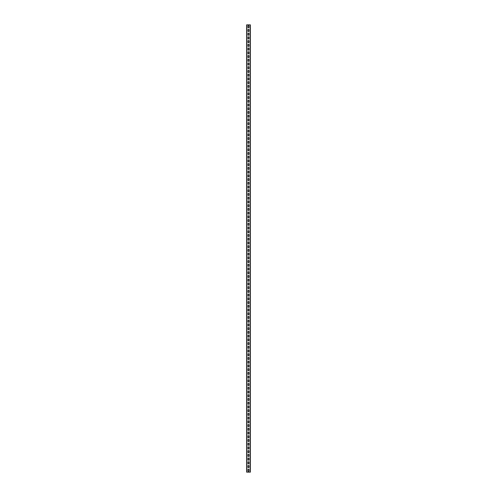 <?xml version="1.0" encoding="UTF-8"?>
<svg xmlns="http://www.w3.org/2000/svg" width="497" height="497" viewBox="0 0 497 497"><rect width="100%" height="100%" fill="white"/><g stroke="black" fill="none" stroke-linecap="round" stroke-linejoin="round"><path stroke-width="0.75" d="M250.364 24.85L250.364 472.15L246.636 472.15L246.636 24.85L250.364 24.85M248.015 469.653L248.015 470.92A0.485 0.485 0 0 0 248.5 471.404A0.485 0.485 0 0 0 248.985 470.92L248.985 469.653A0.485 0.485 0 0 0 248.5 469.168A0.485 0.485 0 0 0 248.015 469.653M248.015 465.925L248.015 467.192A0.485 0.485 0 0 0 248.5 467.677A0.485 0.485 0 0 0 248.985 467.192L248.985 465.925A0.485 0.485 0 0 0 248.5 465.44A0.485 0.485 0 0 0 248.015 465.925M248.015 462.198L248.015 463.465A0.485 0.485 0 0 0 248.5 463.949A0.485 0.485 0 0 0 248.985 463.465L248.985 462.198A0.485 0.485 0 0 0 248.5 461.713A0.485 0.485 0 0 0 248.015 462.198M248.015 458.47L248.015 459.737A0.485 0.485 0 0 0 248.5 460.222A0.485 0.485 0 0 0 248.985 459.737L248.985 458.47A0.485 0.485 0 0 0 248.5 457.986A0.485 0.485 0 0 0 248.015 458.47M248.015 454.743L248.015 456.01A0.485 0.485 0 0 0 248.5 456.494A0.485 0.485 0 0 0 248.985 456.01L248.985 454.743A0.485 0.485 0 0 0 248.5 454.258A0.485 0.485 0 0 0 248.015 454.743M248.015 451.015L248.015 452.282A0.485 0.485 0 0 0 248.5 452.767A0.485 0.485 0 0 0 248.985 452.282L248.985 451.015A0.485 0.485 0 0 0 248.5 450.531A0.485 0.485 0 0 0 248.015 451.015M248.015 447.288L248.015 448.555A0.485 0.485 0 0 0 248.5 449.039A0.485 0.485 0 0 0 248.985 448.555L248.985 447.288A0.485 0.485 0 0 0 248.5 446.803A0.485 0.485 0 0 0 248.015 447.288M248.015 443.56L248.015 444.827A0.485 0.485 0 0 0 248.5 445.312A0.485 0.485 0 0 0 248.985 444.827L248.985 443.56A0.485 0.485 0 0 0 248.5 443.076A0.485 0.485 0 0 0 248.015 443.56M248.015 439.833L248.015 441.1A0.485 0.485 0 0 0 248.5 441.584A0.485 0.485 0 0 0 248.985 441.1L248.985 439.833A0.485 0.485 0 0 0 248.5 439.348A0.485 0.485 0 0 0 248.015 439.833M248.015 436.105L248.015 437.372A0.485 0.485 0 0 0 248.5 437.857A0.485 0.485 0 0 0 248.985 437.372L248.985 436.105A0.485 0.485 0 0 0 248.5 435.62A0.485 0.485 0 0 0 248.015 436.105M248.015 432.378L248.015 433.645A0.485 0.485 0 0 0 248.5 434.129A0.485 0.485 0 0 0 248.985 433.645L248.985 432.378A0.485 0.485 0 0 0 248.5 431.893A0.485 0.485 0 0 0 248.015 432.378M248.015 428.65L248.015 429.917A0.485 0.485 0 0 0 248.5 430.402A0.485 0.485 0 0 0 248.985 429.917L248.985 428.65A0.485 0.485 0 0 0 248.5 428.166A0.485 0.485 0 0 0 248.015 428.65M248.015 424.923L248.015 426.19A0.485 0.485 0 0 0 248.5 426.674A0.485 0.485 0 0 0 248.985 426.19L248.985 424.923A0.485 0.485 0 0 0 248.5 424.438A0.485 0.485 0 0 0 248.015 424.923M248.015 421.195L248.015 422.462A0.485 0.485 0 0 0 248.5 422.947A0.485 0.485 0 0 0 248.985 422.462L248.985 421.195A0.485 0.485 0 0 0 248.5 420.711A0.485 0.485 0 0 0 248.015 421.195M248.015 417.468L248.015 418.735A0.485 0.485 0 0 0 248.5 419.219A0.485 0.485 0 0 0 248.985 418.735L248.985 417.468A0.485 0.485 0 0 0 248.5 416.983A0.485 0.485 0 0 0 248.015 417.468M248.015 413.74L248.015 415.007A0.485 0.485 0 0 0 248.5 415.492A0.485 0.485 0 0 0 248.985 415.007L248.985 413.74A0.485 0.485 0 0 0 248.5 413.255A0.485 0.485 0 0 0 248.015 413.74M248.015 410.013L248.015 411.28A0.485 0.485 0 0 0 248.5 411.764A0.485 0.485 0 0 0 248.985 411.28L248.985 410.013A0.485 0.485 0 0 0 248.5 409.528A0.485 0.485 0 0 0 248.015 410.013M248.015 406.285L248.015 407.552A0.485 0.485 0 0 0 248.5 408.037A0.485 0.485 0 0 0 248.985 407.552L248.985 406.285A0.485 0.485 0 0 0 248.5 405.8A0.485 0.485 0 0 0 248.015 406.285M248.015 402.558L248.015 403.825A0.485 0.485 0 0 0 248.5 404.309A0.485 0.485 0 0 0 248.985 403.825L248.985 402.558A0.485 0.485 0 0 0 248.5 402.073A0.485 0.485 0 0 0 248.015 402.558M248.015 398.83L248.015 400.097A0.485 0.485 0 0 0 248.5 400.582A0.485 0.485 0 0 0 248.985 400.097L248.985 398.83A0.485 0.485 0 0 0 248.5 398.346A0.485 0.485 0 0 0 248.015 398.83M248.015 395.103L248.015 396.37A0.485 0.485 0 0 0 248.5 396.854A0.485 0.485 0 0 0 248.985 396.37L248.985 395.103A0.485 0.485 0 0 0 248.5 394.618A0.485 0.485 0 0 0 248.015 395.103M248.015 391.375L248.015 392.642A0.485 0.485 0 0 0 248.5 393.127A0.485 0.485 0 0 0 248.985 392.642L248.985 391.375A0.485 0.485 0 0 0 248.5 390.891A0.485 0.485 0 0 0 248.015 391.375M248.015 387.648L248.015 388.915A0.485 0.485 0 0 0 248.5 389.399A0.485 0.485 0 0 0 248.985 388.915L248.985 387.648A0.485 0.485 0 0 0 248.5 387.163A0.485 0.485 0 0 0 248.015 387.648M248.015 383.92L248.015 385.187A0.485 0.485 0 0 0 248.5 385.672A0.485 0.485 0 0 0 248.985 385.187L248.985 383.92A0.485 0.485 0 0 0 248.5 383.435A0.485 0.485 0 0 0 248.015 383.92M248.015 380.193L248.015 381.46A0.485 0.485 0 0 0 248.5 381.944A0.485 0.485 0 0 0 248.985 381.46L248.985 380.193A0.485 0.485 0 0 0 248.5 379.708A0.485 0.485 0 0 0 248.015 380.193M248.015 376.465L248.015 377.732A0.485 0.485 0 0 0 248.5 378.217A0.485 0.485 0 0 0 248.985 377.732L248.985 376.465A0.485 0.485 0 0 0 248.5 375.981A0.485 0.485 0 0 0 248.015 376.465M248.015 372.738L248.015 374.005A0.485 0.485 0 0 0 248.5 374.489A0.485 0.485 0 0 0 248.985 374.005L248.985 372.738A0.485 0.485 0 0 0 248.5 372.253A0.485 0.485 0 0 0 248.015 372.738M248.015 369.01L248.015 370.277A0.485 0.485 0 0 0 248.5 370.762A0.485 0.485 0 0 0 248.985 370.277L248.985 369.01A0.485 0.485 0 0 0 248.5 368.526A0.485 0.485 0 0 0 248.015 369.01M248.015 365.283L248.015 366.55A0.485 0.485 0 0 0 248.5 367.034A0.485 0.485 0 0 0 248.985 366.55L248.985 365.283A0.485 0.485 0 0 0 248.5 364.798A0.485 0.485 0 0 0 248.015 365.283M248.015 361.555L248.015 362.822A0.485 0.485 0 0 0 248.5 363.307A0.485 0.485 0 0 0 248.985 362.822L248.985 361.555A0.485 0.485 0 0 0 248.5 361.071A0.485 0.485 0 0 0 248.015 361.555M248.015 357.828L248.015 359.095A0.485 0.485 0 0 0 248.5 359.579A0.485 0.485 0 0 0 248.985 359.095L248.985 357.828A0.485 0.485 0 0 0 248.5 357.343A0.485 0.485 0 0 0 248.015 357.828M248.015 354.1L248.015 355.367A0.485 0.485 0 0 0 248.5 355.852A0.485 0.485 0 0 0 248.985 355.367L248.985 354.1A0.485 0.485 0 0 0 248.5 353.615A0.485 0.485 0 0 0 248.015 354.1M248.015 350.373L248.015 351.64A0.485 0.485 0 0 0 248.5 352.124A0.485 0.485 0 0 0 248.985 351.64L248.985 350.373A0.485 0.485 0 0 0 248.5 349.888A0.485 0.485 0 0 0 248.015 350.373M248.015 346.645L248.015 347.912A0.485 0.485 0 0 0 248.5 348.397A0.485 0.485 0 0 0 248.985 347.912L248.985 346.645A0.485 0.485 0 0 0 248.5 346.161A0.485 0.485 0 0 0 248.015 346.645M248.015 342.918L248.015 344.185A0.485 0.485 0 0 0 248.5 344.669A0.485 0.485 0 0 0 248.985 344.185L248.985 342.918A0.485 0.485 0 0 0 248.5 342.433A0.485 0.485 0 0 0 248.015 342.918M248.015 339.19L248.015 340.457A0.485 0.485 0 0 0 248.5 340.942A0.485 0.485 0 0 0 248.985 340.457L248.985 339.19A0.485 0.485 0 0 0 248.5 338.706A0.485 0.485 0 0 0 248.015 339.19M248.015 335.463L248.015 336.73A0.485 0.485 0 0 0 248.5 337.214A0.485 0.485 0 0 0 248.985 336.73L248.985 335.463A0.485 0.485 0 0 0 248.5 334.978A0.485 0.485 0 0 0 248.015 335.463M248.015 331.735L248.015 333.002A0.485 0.485 0 0 0 248.5 333.487A0.485 0.485 0 0 0 248.985 333.002L248.985 331.735A0.485 0.485 0 0 0 248.5 331.25A0.485 0.485 0 0 0 248.015 331.735M248.015 328.008L248.015 329.275A0.485 0.485 0 0 0 248.5 329.759A0.485 0.485 0 0 0 248.985 329.275L248.985 328.008A0.485 0.485 0 0 0 248.5 327.523A0.485 0.485 0 0 0 248.015 328.008M248.015 324.28L248.015 325.547A0.485 0.485 0 0 0 248.5 326.032A0.485 0.485 0 0 0 248.985 325.547L248.985 324.28A0.485 0.485 0 0 0 248.5 323.796A0.485 0.485 0 0 0 248.015 324.28M248.015 320.553L248.015 321.82A0.485 0.485 0 0 0 248.5 322.304A0.485 0.485 0 0 0 248.985 321.82L248.985 320.553A0.485 0.485 0 0 0 248.5 320.068A0.485 0.485 0 0 0 248.015 320.553M248.015 316.825L248.015 318.092A0.485 0.485 0 0 0 248.5 318.577A0.485 0.485 0 0 0 248.985 318.092L248.985 316.825A0.485 0.485 0 0 0 248.5 316.34A0.485 0.485 0 0 0 248.015 316.825M248.015 313.098L248.015 314.365A0.485 0.485 0 0 0 248.5 314.849A0.485 0.485 0 0 0 248.985 314.365L248.985 313.098A0.485 0.485 0 0 0 248.5 312.613A0.485 0.485 0 0 0 248.015 313.098M248.015 309.37L248.015 310.637A0.485 0.485 0 0 0 248.5 311.122A0.485 0.485 0 0 0 248.985 310.637L248.985 309.37A0.485 0.485 0 0 0 248.5 308.885A0.485 0.485 0 0 0 248.015 309.37M248.015 305.643L248.015 306.91A0.485 0.485 0 0 0 248.5 307.394A0.485 0.485 0 0 0 248.985 306.91L248.985 305.643A0.485 0.485 0 0 0 248.5 305.158A0.485 0.485 0 0 0 248.015 305.643M248.015 301.915L248.015 303.182A0.485 0.485 0 0 0 248.5 303.667A0.485 0.485 0 0 0 248.985 303.182L248.985 301.915A0.485 0.485 0 0 0 248.5 301.43A0.485 0.485 0 0 0 248.015 301.915M248.015 298.188L248.015 299.455A0.485 0.485 0 0 0 248.5 299.94A0.485 0.485 0 0 0 248.985 299.455L248.985 298.188A0.485 0.485 0 0 0 248.5 297.703A0.485 0.485 0 0 0 248.015 298.188M248.015 294.46L248.015 295.727A0.485 0.485 0 0 0 248.5 296.212A0.485 0.485 0 0 0 248.985 295.727L248.985 294.46A0.485 0.485 0 0 0 248.5 293.975A0.485 0.485 0 0 0 248.015 294.46M248.015 290.733L248.015 292A0.485 0.485 0 0 0 248.5 292.484A0.485 0.485 0 0 0 248.985 292L248.985 290.733A0.485 0.485 0 0 0 248.5 290.248A0.485 0.485 0 0 0 248.015 290.733M248.015 287.005L248.015 288.272A0.485 0.485 0 0 0 248.5 288.757A0.485 0.485 0 0 0 248.985 288.272L248.985 287.005A0.485 0.485 0 0 0 248.5 286.52A0.485 0.485 0 0 0 248.015 287.005M248.015 283.278L248.015 284.545A0.485 0.485 0 0 0 248.5 285.029A0.485 0.485 0 0 0 248.985 284.545L248.985 283.278A0.485 0.485 0 0 0 248.5 282.793A0.485 0.485 0 0 0 248.015 283.278M248.015 279.55L248.015 280.817A0.485 0.485 0 0 0 248.5 281.302A0.485 0.485 0 0 0 248.985 280.817L248.985 279.55A0.485 0.485 0 0 0 248.5 279.065A0.485 0.485 0 0 0 248.015 279.55M248.015 275.823L248.015 277.09A0.485 0.485 0 0 0 248.5 277.575A0.485 0.485 0 0 0 248.985 277.09L248.985 275.823A0.485 0.485 0 0 0 248.5 275.338A0.485 0.485 0 0 0 248.015 275.823M248.015 272.095L248.015 273.362A0.485 0.485 0 0 0 248.5 273.847A0.485 0.485 0 0 0 248.985 273.362L248.985 272.095A0.485 0.485 0 0 0 248.5 271.611A0.485 0.485 0 0 0 248.015 272.095M248.015 268.368L248.015 269.635A0.485 0.485 0 0 0 248.5 270.12A0.485 0.485 0 0 0 248.985 269.635L248.985 268.368A0.485 0.485 0 0 0 248.5 267.883A0.485 0.485 0 0 0 248.015 268.368M248.015 264.64L248.015 265.907A0.485 0.485 0 0 0 248.5 266.392A0.485 0.485 0 0 0 248.985 265.907L248.985 264.64A0.485 0.485 0 0 0 248.5 264.155A0.485 0.485 0 0 0 248.015 264.64M248.015 260.913L248.015 262.18A0.485 0.485 0 0 0 248.5 262.664A0.485 0.485 0 0 0 248.985 262.18L248.985 260.913A0.485 0.485 0 0 0 248.5 260.428A0.485 0.485 0 0 0 248.015 260.913M248.015 257.185L248.015 258.452A0.485 0.485 0 0 0 248.5 258.937A0.485 0.485 0 0 0 248.985 258.452L248.985 257.185A0.485 0.485 0 0 0 248.5 256.7A0.485 0.485 0 0 0 248.015 257.185M248.015 253.458L248.015 254.725A0.485 0.485 0 0 0 248.5 255.209A0.485 0.485 0 0 0 248.985 254.725L248.985 253.458A0.485 0.485 0 0 0 248.5 252.973A0.485 0.485 0 0 0 248.015 253.458M248.015 249.73L248.015 250.997A0.485 0.485 0 0 0 248.5 251.482A0.485 0.485 0 0 0 248.985 250.997L248.985 249.73A0.485 0.485 0 0 0 248.5 249.245A0.485 0.485 0 0 0 248.015 249.73M248.015 246.003L248.015 247.27A0.485 0.485 0 0 0 248.5 247.755A0.485 0.485 0 0 0 248.985 247.27L248.985 246.003A0.485 0.485 0 0 0 248.5 245.518A0.485 0.485 0 0 0 248.015 246.003M248.015 242.275L248.015 243.542A0.485 0.485 0 0 0 248.5 244.027A0.485 0.485 0 0 0 248.985 243.542L248.985 242.275A0.485 0.485 0 0 0 248.5 241.79A0.485 0.485 0 0 0 248.015 242.275M248.015 238.548L248.015 239.815A0.485 0.485 0 0 0 248.5 240.299A0.485 0.485 0 0 0 248.985 239.815L248.985 238.548A0.485 0.485 0 0 0 248.5 238.063A0.485 0.485 0 0 0 248.015 238.548M248.015 234.82L248.015 236.087A0.485 0.485 0 0 0 248.5 236.572A0.485 0.485 0 0 0 248.985 236.087L248.985 234.82A0.485 0.485 0 0 0 248.5 234.335A0.485 0.485 0 0 0 248.015 234.82M248.015 231.093L248.015 232.36A0.485 0.485 0 0 0 248.5 232.844A0.485 0.485 0 0 0 248.985 232.36L248.985 231.093A0.485 0.485 0 0 0 248.5 230.608A0.485 0.485 0 0 0 248.015 231.093M248.015 227.365L248.015 228.632A0.485 0.485 0 0 0 248.5 229.117A0.485 0.485 0 0 0 248.985 228.632L248.985 227.365A0.485 0.485 0 0 0 248.5 226.88A0.485 0.485 0 0 0 248.015 227.365M248.015 223.638L248.015 224.905A0.485 0.485 0 0 0 248.5 225.389A0.485 0.485 0 0 0 248.985 224.905L248.985 223.638A0.485 0.485 0 0 0 248.5 223.153A0.485 0.485 0 0 0 248.015 223.638M248.015 219.91L248.015 221.177A0.485 0.485 0 0 0 248.5 221.662A0.485 0.485 0 0 0 248.985 221.177L248.985 219.91A0.485 0.485 0 0 0 248.5 219.425A0.485 0.485 0 0 0 248.015 219.91M248.015 216.183L248.015 217.45A0.485 0.485 0 0 0 248.5 217.934A0.485 0.485 0 0 0 248.985 217.45L248.985 216.183A0.485 0.485 0 0 0 248.5 215.698A0.485 0.485 0 0 0 248.015 216.183M248.015 212.455L248.015 213.722A0.485 0.485 0 0 0 248.5 214.207A0.485 0.485 0 0 0 248.985 213.722L248.985 212.455A0.485 0.485 0 0 0 248.5 211.97A0.485 0.485 0 0 0 248.015 212.455M248.015 208.728L248.015 209.995A0.485 0.485 0 0 0 248.5 210.48A0.485 0.485 0 0 0 248.985 209.995L248.985 208.728A0.485 0.485 0 0 0 248.5 208.243A0.485 0.485 0 0 0 248.015 208.728M248.015 205L248.015 206.267A0.485 0.485 0 0 0 248.5 206.752A0.485 0.485 0 0 0 248.985 206.267L248.985 205A0.485 0.485 0 0 0 248.5 204.515A0.485 0.485 0 0 0 248.015 205M248.015 201.273L248.015 202.54A0.485 0.485 0 0 0 248.5 203.024A0.485 0.485 0 0 0 248.985 202.54L248.985 201.273A0.485 0.485 0 0 0 248.5 200.788A0.485 0.485 0 0 0 248.015 201.273M248.015 197.545L248.015 198.812A0.485 0.485 0 0 0 248.5 199.297A0.485 0.485 0 0 0 248.985 198.812L248.985 197.545A0.485 0.485 0 0 0 248.5 197.06A0.485 0.485 0 0 0 248.015 197.545M248.015 193.818L248.015 195.085A0.485 0.485 0 0 0 248.5 195.57A0.485 0.485 0 0 0 248.985 195.085L248.985 193.818A0.485 0.485 0 0 0 248.5 193.333A0.485 0.485 0 0 0 248.015 193.818M248.015 190.09L248.015 191.357A0.485 0.485 0 0 0 248.5 191.842A0.485 0.485 0 0 0 248.985 191.357L248.985 190.09A0.485 0.485 0 0 0 248.5 189.605A0.485 0.485 0 0 0 248.015 190.09M248.015 186.363L248.015 187.63A0.485 0.485 0 0 0 248.5 188.114A0.485 0.485 0 0 0 248.985 187.63L248.985 186.363A0.485 0.485 0 0 0 248.5 185.878A0.485 0.485 0 0 0 248.015 186.363M248.015 182.635L248.015 183.902A0.485 0.485 0 0 0 248.5 184.387A0.485 0.485 0 0 0 248.985 183.902L248.985 182.635A0.485 0.485 0 0 0 248.5 182.15A0.485 0.485 0 0 0 248.015 182.635M248.015 178.908L248.015 180.175A0.485 0.485 0 0 0 248.5 180.66A0.485 0.485 0 0 0 248.985 180.175L248.985 178.908A0.485 0.485 0 0 0 248.5 178.423A0.485 0.485 0 0 0 248.015 178.908M248.015 175.18L248.015 176.447A0.485 0.485 0 0 0 248.5 176.932A0.485 0.485 0 0 0 248.985 176.447L248.985 175.18A0.485 0.485 0 0 0 248.5 174.695A0.485 0.485 0 0 0 248.015 175.18M248.015 171.453L248.015 172.72A0.485 0.485 0 0 0 248.5 173.204A0.485 0.485 0 0 0 248.985 172.72L248.985 171.453A0.485 0.485 0 0 0 248.5 170.968A0.485 0.485 0 0 0 248.015 171.453M248.015 167.725L248.015 168.992A0.485 0.485 0 0 0 248.5 169.477A0.485 0.485 0 0 0 248.985 168.992L248.985 167.725A0.485 0.485 0 0 0 248.5 167.24A0.485 0.485 0 0 0 248.015 167.725M248.015 163.998L248.015 165.265A0.485 0.485 0 0 0 248.5 165.75A0.485 0.485 0 0 0 248.985 165.265L248.985 163.998A0.485 0.485 0 0 0 248.5 163.513A0.485 0.485 0 0 0 248.015 163.998M248.015 160.27L248.015 161.537A0.485 0.485 0 0 0 248.5 162.022A0.485 0.485 0 0 0 248.985 161.537L248.985 160.27A0.485 0.485 0 0 0 248.5 159.785A0.485 0.485 0 0 0 248.015 160.27M248.015 156.543L248.015 157.81A0.485 0.485 0 0 0 248.5 158.294A0.485 0.485 0 0 0 248.985 157.81L248.985 156.543A0.485 0.485 0 0 0 248.5 156.058A0.485 0.485 0 0 0 248.015 156.543M248.015 152.815L248.015 154.082A0.485 0.485 0 0 0 248.5 154.567A0.485 0.485 0 0 0 248.985 154.082L248.985 152.815A0.485 0.485 0 0 0 248.5 152.33A0.485 0.485 0 0 0 248.015 152.815M248.015 149.088L248.015 150.355A0.485 0.485 0 0 0 248.5 150.839A0.485 0.485 0 0 0 248.985 150.355L248.985 149.088A0.485 0.485 0 0 0 248.5 148.603A0.485 0.485 0 0 0 248.015 149.088M248.015 145.36L248.015 146.627A0.485 0.485 0 0 0 248.5 147.112A0.485 0.485 0 0 0 248.985 146.627L248.985 145.36A0.485 0.485 0 0 0 248.5 144.875A0.485 0.485 0 0 0 248.015 145.36M248.015 141.633L248.015 142.9A0.485 0.485 0 0 0 248.5 143.385A0.485 0.485 0 0 0 248.985 142.9L248.985 141.633A0.485 0.485 0 0 0 248.5 141.148A0.485 0.485 0 0 0 248.015 141.633M248.015 137.905L248.015 139.172A0.485 0.485 0 0 0 248.5 139.657A0.485 0.485 0 0 0 248.985 139.172L248.985 137.905A0.485 0.485 0 0 0 248.5 137.42A0.485 0.485 0 0 0 248.015 137.905M248.015 134.178L248.015 135.445A0.485 0.485 0 0 0 248.5 135.929A0.485 0.485 0 0 0 248.985 135.445L248.985 134.178A0.485 0.485 0 0 0 248.5 133.693A0.485 0.485 0 0 0 248.015 134.178M248.015 130.45L248.015 131.717A0.485 0.485 0 0 0 248.5 132.202A0.485 0.485 0 0 0 248.985 131.717L248.985 130.45A0.485 0.485 0 0 0 248.5 129.965A0.485 0.485 0 0 0 248.015 130.45M248.015 126.723L248.015 127.99A0.485 0.485 0 0 0 248.5 128.475A0.485 0.485 0 0 0 248.985 127.99L248.985 126.723A0.485 0.485 0 0 0 248.5 126.238A0.485 0.485 0 0 0 248.015 126.723M248.015 122.995L248.015 124.262A0.485 0.485 0 0 0 248.5 124.747A0.485 0.485 0 0 0 248.985 124.262L248.985 122.995A0.485 0.485 0 0 0 248.5 122.51A0.485 0.485 0 0 0 248.015 122.995M248.015 119.268L248.015 120.535A0.485 0.485 0 0 0 248.5 121.02A0.485 0.485 0 0 0 248.985 120.535L248.985 119.268A0.485 0.485 0 0 0 248.5 118.783A0.485 0.485 0 0 0 248.015 119.268M248.015 115.54L248.015 116.807A0.485 0.485 0 0 0 248.5 117.292A0.485 0.485 0 0 0 248.985 116.807L248.985 115.54A0.485 0.485 0 0 0 248.5 115.055A0.485 0.485 0 0 0 248.015 115.54M248.015 111.813L248.015 113.08A0.485 0.485 0 0 0 248.5 113.564A0.485 0.485 0 0 0 248.985 113.08L248.985 111.813A0.485 0.485 0 0 0 248.5 111.328A0.485 0.485 0 0 0 248.015 111.813M248.015 108.085L248.015 109.352A0.485 0.485 0 0 0 248.5 109.837A0.485 0.485 0 0 0 248.985 109.352L248.985 108.085A0.485 0.485 0 0 0 248.5 107.6A0.485 0.485 0 0 0 248.015 108.085M248.015 104.358L248.015 105.625A0.485 0.485 0 0 0 248.5 106.109A0.485 0.485 0 0 0 248.985 105.625L248.985 104.358A0.485 0.485 0 0 0 248.5 103.873A0.485 0.485 0 0 0 248.015 104.358M248.015 100.63L248.015 101.897A0.485 0.485 0 0 0 248.5 102.382A0.485 0.485 0 0 0 248.985 101.897L248.985 100.63A0.485 0.485 0 0 0 248.5 100.145A0.485 0.485 0 0 0 248.015 100.63M248.015 96.903L248.015 98.17A0.485 0.485 0 0 0 248.5 98.654A0.485 0.485 0 0 0 248.985 98.17L248.985 96.903A0.485 0.485 0 0 0 248.5 96.418A0.485 0.485 0 0 0 248.015 96.903M248.015 93.175L248.015 94.442A0.485 0.485 0 0 0 248.5 94.927A0.485 0.485 0 0 0 248.985 94.442L248.985 93.175A0.485 0.485 0 0 0 248.5 92.69A0.485 0.485 0 0 0 248.015 93.175M248.015 89.448L248.015 90.715A0.485 0.485 0 0 0 248.5 91.2A0.485 0.485 0 0 0 248.985 90.715L248.985 89.448A0.485 0.485 0 0 0 248.5 88.963A0.485 0.485 0 0 0 248.015 89.448M248.015 85.72L248.015 86.987A0.485 0.485 0 0 0 248.5 87.472A0.485 0.485 0 0 0 248.985 86.987L248.985 85.72A0.485 0.485 0 0 0 248.5 85.235A0.485 0.485 0 0 0 248.015 85.72M248.015 81.993L248.015 83.26A0.485 0.485 0 0 0 248.5 83.745A0.485 0.485 0 0 0 248.985 83.26L248.985 81.993A0.485 0.485 0 0 0 248.5 81.508A0.485 0.485 0 0 0 248.015 81.993M248.015 78.265L248.015 79.532A0.485 0.485 0 0 0 248.5 80.017A0.485 0.485 0 0 0 248.985 79.532L248.985 78.265A0.485 0.485 0 0 0 248.5 77.781A0.485 0.485 0 0 0 248.015 78.265M248.015 74.538L248.015 75.805A0.485 0.485 0 0 0 248.5 76.289A0.485 0.485 0 0 0 248.985 75.805L248.985 74.538A0.485 0.485 0 0 0 248.5 74.053A0.485 0.485 0 0 0 248.015 74.538M248.015 70.81L248.015 72.077A0.485 0.485 0 0 0 248.5 72.562A0.485 0.485 0 0 0 248.985 72.077L248.985 70.81A0.485 0.485 0 0 0 248.5 70.326A0.485 0.485 0 0 0 248.015 70.81M248.015 67.083L248.015 68.35A0.485 0.485 0 0 0 248.5 68.834A0.485 0.485 0 0 0 248.985 68.35L248.985 67.083A0.485 0.485 0 0 0 248.5 66.598A0.485 0.485 0 0 0 248.015 67.083M248.015 63.355L248.015 64.622A0.485 0.485 0 0 0 248.5 65.107A0.485 0.485 0 0 0 248.985 64.622L248.985 63.355A0.485 0.485 0 0 0 248.5 62.87A0.485 0.485 0 0 0 248.015 63.355M248.015 59.628L248.015 60.895A0.485 0.485 0 0 0 248.5 61.379A0.485 0.485 0 0 0 248.985 60.895L248.985 59.628A0.485 0.485 0 0 0 248.5 59.143A0.485 0.485 0 0 0 248.015 59.628M248.015 55.9L248.015 57.167A0.485 0.485 0 0 0 248.5 57.652A0.485 0.485 0 0 0 248.985 57.167L248.985 55.9A0.485 0.485 0 0 0 248.5 55.416A0.485 0.485 0 0 0 248.015 55.9M248.015 52.173L248.015 53.44A0.485 0.485 0 0 0 248.5 53.924A0.485 0.485 0 0 0 248.985 53.44L248.985 52.173A0.485 0.485 0 0 0 248.5 51.688A0.485 0.485 0 0 0 248.015 52.173M248.015 48.445L248.015 49.712A0.485 0.485 0 0 0 248.5 50.197A0.485 0.485 0 0 0 248.985 49.712L248.985 48.445A0.485 0.485 0 0 0 248.5 47.96A0.485 0.485 0 0 0 248.015 48.445M248.015 44.718L248.015 45.985A0.485 0.485 0 0 0 248.5 46.469A0.485 0.485 0 0 0 248.985 45.985L248.985 44.718A0.485 0.485 0 0 0 248.5 44.233A0.485 0.485 0 0 0 248.015 44.718M248.015 40.99L248.015 42.257A0.485 0.485 0 0 0 248.5 42.742A0.485 0.485 0 0 0 248.985 42.257L248.985 40.99A0.485 0.485 0 0 0 248.5 40.505A0.485 0.485 0 0 0 248.015 40.99M248.015 37.263L248.015 38.53A0.485 0.485 0 0 0 248.5 39.014A0.485 0.485 0 0 0 248.985 38.53L248.985 37.263A0.485 0.485 0 0 0 248.5 36.778A0.485 0.485 0 0 0 248.015 37.263M248.015 33.535L248.015 34.802A0.485 0.485 0 0 0 248.5 35.287A0.485 0.485 0 0 0 248.985 34.802L248.985 33.535A0.485 0.485 0 0 0 248.5 33.05A0.485 0.485 0 0 0 248.015 33.535M248.015 29.808L248.015 31.075A0.485 0.485 0 0 0 248.5 31.559A0.485 0.485 0 0 0 248.985 31.075L248.985 29.808A0.485 0.485 0 0 0 248.5 29.323A0.485 0.485 0 0 0 248.015 29.808M248.015 26.08L248.015 27.347A0.485 0.485 0 0 0 248.5 27.832A0.485 0.485 0 0 0 248.985 27.347L248.985 26.08A0.485 0.485 0 0 0 248.5 25.596A0.485 0.485 0 0 0 248.015 26.08M250.14 24.85L250.14 472.15M246.86 24.85L246.86 472.15"/></g></svg>
